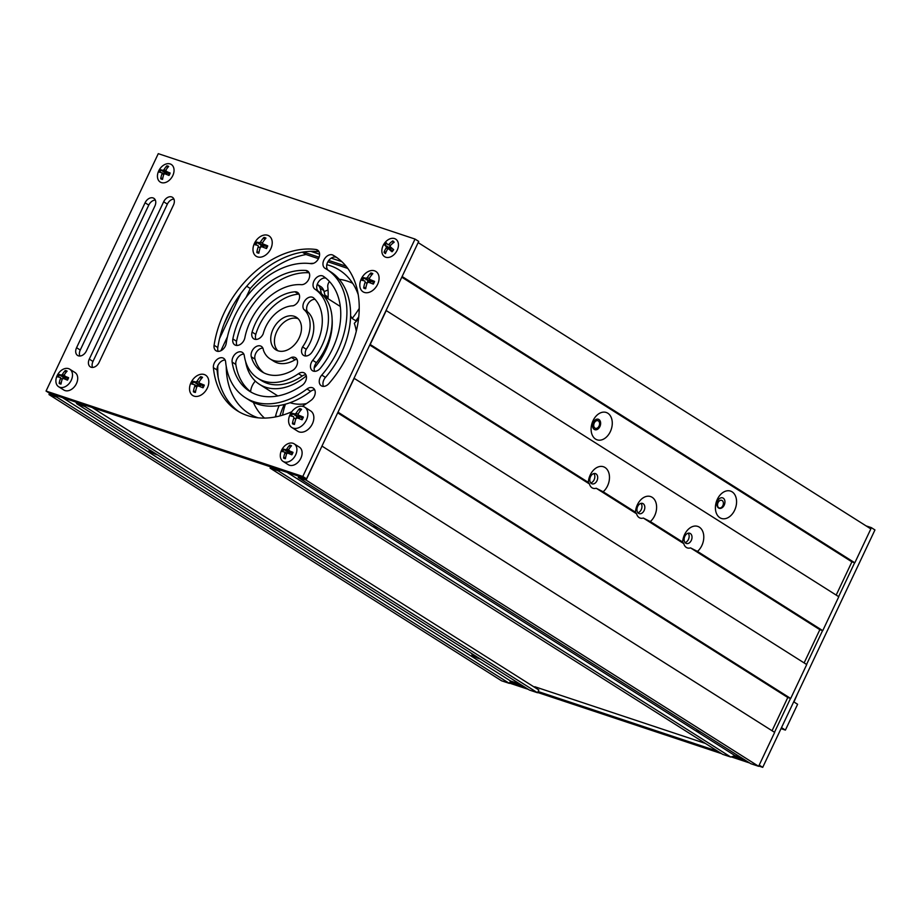 <?xml version="1.0" encoding="UTF-8"?>
<svg xmlns="http://www.w3.org/2000/svg" width="921" height="921" viewBox="0 0 921 921"><rect width="100%" height="100%" fill="white"/><g stroke="black" fill="none" stroke-linecap="round" stroke-linejoin="round"><path stroke-width="1.38" d="M588.323 482.385A14.425 10.085 -71.6 0 1 597.959 467.028A14.425 10.085 -71.6 0 1 609.149 474.096A14.425 10.085 -71.6 0 1 603.163 491.768L596.186 488.234A9.291 6.493 -71.6 0 1 592.03 487.796A9.291 6.493 -71.6 0 1 589.463 483.974L588.323 482.385L370.035 344.385M591.455 483.548A5.388 3.765 108.4 0 0 592.042 483.824A5.388 3.765 108.4 0 0 597.315 479.91A5.388 3.765 108.4 0 0 595.438 473.613A5.388 3.765 108.4 0 0 590.326 477.101A5.388 3.765 108.4 0 0 591.455 483.548M590.752 482.926A5.388 3.765 108.4 0 0 594.459 478.955A5.388 3.765 108.4 0 0 593.872 473.567M635.467 512.191A14.425 10.085 -71.6 0 1 645.091 496.833A14.425 10.085 -71.6 0 1 656.282 503.914A14.425 10.085 -71.6 0 1 650.307 521.574L643.318 518.039A9.291 6.493 -71.6 0 1 639.162 517.602A9.291 6.493 -71.6 0 1 636.595 513.791L635.467 512.191L603.163 491.768M682.645 542.032A14.425 10.085 -71.6 0 1 692.281 526.674A14.425 10.085 -71.6 0 1 703.46 533.754A14.425 10.085 -71.6 0 1 697.485 551.414L690.508 547.88A9.291 6.493 -71.6 0 1 686.341 547.442A9.291 6.493 -71.6 0 1 683.785 543.632L682.645 542.032L650.307 521.574M386.072 310.469L838.789 596.727L822.752 630.643L697.485 551.414M386.244 310.527L370.207 344.442M636.595 513.791L596.186 488.234M638.598 513.365A5.388 3.765 108.4 0 0 639.174 513.642A5.388 3.765 108.4 0 0 644.447 509.716A5.388 3.765 108.4 0 0 642.582 503.419A5.388 3.765 108.4 0 0 637.47 506.907A5.388 3.765 108.4 0 0 638.598 513.365M637.896 512.732A5.388 3.765 108.4 0 0 641.592 508.772A5.388 3.765 108.4 0 0 641.004 503.373M683.785 543.632L643.318 518.039M598.938 419.527A5.503 3.845 108.4 0 0 593.308 422.382A5.503 3.845 108.4 0 0 594.275 429.405A5.503 3.845 108.4 0 0 599.905 426.55A5.503 3.845 108.4 0 0 598.938 419.527M595.576 439.098A14.425 10.085 -71.6 0 1 597.257 414.945A14.425 10.085 -71.6 0 1 612.235 424.42A14.425 10.085 -71.6 0 1 595.576 439.098M723.238 498.146A5.503 3.845 108.4 0 0 717.609 500.989A5.503 3.845 108.4 0 0 718.576 508.012A5.503 3.845 108.4 0 0 724.205 505.169A5.503 3.845 108.4 0 0 723.238 498.146M719.865 517.706A14.425 10.085 -71.6 0 1 721.557 493.564A14.425 10.085 -71.6 0 1 736.535 503.039A14.425 10.085 -71.6 0 1 719.865 517.706M685.777 543.206A5.388 3.765 108.4 0 0 686.364 543.482A5.388 3.765 108.4 0 0 691.636 539.556A5.388 3.765 108.4 0 0 689.76 533.259A5.388 3.765 108.4 0 0 684.648 536.747A5.388 3.765 108.4 0 0 685.777 543.206M685.074 542.573A5.388 3.765 108.4 0 0 688.77 538.612A5.388 3.765 108.4 0 0 688.194 533.213A5.388 3.765 -71.6 0 1 688.77 538.612A5.388 3.765 -71.6 0 1 685.074 542.573M589.463 483.974L369.735 345.018M822.752 630.643L819.84 629.676L804.125 662.913M819.84 629.676L690.508 547.88M378.543 528.263A4.996 0.61 25.3 0 1 374.928 526.363A4.996 0.61 25.3 0 1 373.799 525.35A4.996 0.61 25.3 0 1 373.857 525.304M701.388 732.448A4.996 0.61 25.3 0 1 697.773 730.537A4.996 0.61 25.3 0 1 696.644 729.536A4.996 0.61 25.3 0 1 696.702 729.49M338.145 412.263L790.69 698.475L806.727 664.559L354.182 378.347L337.972 412.205M790.69 698.475L787.777 697.496L337.673 412.838M787.777 697.496L772.063 730.744M321.947 446.121L306.083 480.094L298.254 477.492L298.841 476.249M306.083 480.094L758.628 766.307L774.665 732.391L322.12 446.178M758.628 766.307L750.799 763.705L298.254 477.492M741.474 757.799L735.073 755.669L287.076 472.346M280.421 470.124L278.223 470.827L270.083 468.121L270.659 466.878M735.073 755.669L730.767 757.039L278.223 470.827M730.767 757.039L722.628 754.322L270.083 468.121M418.134 242.637L402.097 276.553M402.27 276.611L854.815 562.812L870.852 528.907L418.307 242.695M854.815 562.812L851.902 561.845L401.798 277.186M851.902 561.845L836.187 595.081M480.428 659.079A4.996 0.61 25.3 0 1 473.026 655.775A4.996 0.61 25.3 0 1 471.897 654.773A4.996 0.61 25.3 0 1 474.845 655.545M157.583 454.905A4.996 0.61 25.3 0 1 150.169 451.601A4.996 0.61 25.3 0 1 149.041 450.588A4.996 0.61 25.3 0 1 151.988 451.359M316.594 253.263L313.589 251.364M705.463 743.466L534.767 686.721L534.514 687.262M85.572 405.309L84.985 406.552L537.53 692.753L538.843 689.99L92.169 407.508M84.985 406.552L76.846 403.835L75.81 402.063M537.53 692.753L529.391 690.048L76.846 403.835M520.066 684.153L510.499 680.964L62.501 397.63M57.39 395.938L56.814 397.17L48.986 394.568L49.584 393.29M510.499 680.964L509.359 683.382L56.814 397.17M509.359 683.382L501.531 680.78L48.986 394.568M173.908 199.051A7.23 5.089 -57.7 0 0 167.357 204.105L92.975 361.458A7.23 5.089 -57.7 0 0 92.549 367.444M163.662 201.78A7.23 5.089 122.3 0 1 172.434 197.301A7.23 5.089 122.3 0 1 173.482 205.038L99.1 362.379A7.23 5.089 122.3 0 1 90.327 366.857A7.23 5.089 122.3 0 1 89.291 359.121L163.662 201.78L167.357 204.105M291.75 411.768A91.363 64.378 122.3 0 1 237.284 410.766A91.363 64.378 122.3 0 1 213.396 367.675A7.69 5.422 122.3 0 1 216.723 359.754A7.69 5.422 122.3 0 1 223.619 358.304A7.69 5.422 122.3 0 1 225.633 361.93A75.983 53.545 -57.7 0 0 245.504 397.768A75.983 53.545 -57.7 0 0 306.981 388.984A7.69 5.422 122.3 0 1 313.198 388.098A7.69 5.422 122.3 0 1 311.206 400.209A91.363 64.378 122.3 0 1 302.307 406.253M314.694 389.813A7.69 5.422 -57.7 0 0 310.665 391.321A75.983 53.545 122.3 0 1 249.188 400.105L245.504 397.768M225.115 360.019A7.69 5.422 -57.7 0 0 217.08 370.012A91.363 64.378 -57.7 0 0 239.149 411.894M310.93 263.659A75.983 53.545 -57.7 0 0 226.221 343.28A7.69 5.422 122.3 0 1 222.168 349.957A7.69 5.422 122.3 0 1 216.055 350.763A7.69 5.422 122.3 0 1 214.098 345.248A91.363 64.378 122.3 0 1 315.949 249.499A7.69 5.422 122.3 0 1 317.549 250.075A7.69 5.422 122.3 0 1 318.608 258.433A7.69 5.422 122.3 0 1 310.93 263.659M319.034 251.755A91.363 64.378 -57.7 0 0 217.793 347.585A7.69 5.422 -57.7 0 0 218.242 351.385M326.736 269.335A75.983 53.545 -57.7 0 0 325.148 268.379A7.69 5.422 122.3 0 1 324.986 268.287A7.69 5.422 122.3 0 1 324.445 259.008A7.69 5.422 122.3 0 1 333.045 255.186A91.363 64.378 122.3 0 1 334.956 256.326A91.363 64.378 122.3 0 1 329.004 383.47A7.69 5.422 122.3 0 1 321.279 385.772A7.69 5.422 122.3 0 1 321.786 375.066A75.983 53.545 -57.7 0 0 326.736 269.335L330.42 271.66A75.983 53.545 122.3 0 1 325.47 377.403A7.69 5.422 -57.7 0 0 323.478 386.383M336.775 257.546A91.363 64.378 -57.7 0 0 336.741 257.523A7.69 5.422 -57.7 0 0 328.371 260.965A7.69 5.422 -57.7 0 0 328.187 270.244M155.315 200.053A7.23 5.089 -57.7 0 0 148.765 205.107L80.254 350.038A7.23 5.089 -57.7 0 0 79.828 356.024M86.378 350.97A7.23 5.089 122.3 0 1 77.606 355.448A7.23 5.089 122.3 0 1 76.57 347.701L145.081 202.781A7.23 5.089 122.3 0 1 153.842 198.303A7.23 5.089 122.3 0 1 154.889 206.039L86.378 350.97M309.122 272.766A68.292 48.122 -57.7 0 0 236.547 341.288A7.69 5.422 -57.7 0 0 236.939 345.467M244.859 337.742A7.69 5.422 122.3 0 1 234.751 344.845A7.69 5.422 122.3 0 1 232.863 338.951A68.292 48.122 122.3 0 1 305.737 270.452A7.69 5.422 122.3 0 1 307.637 271.062A7.69 5.422 122.3 0 1 308.777 279.236A7.69 5.422 122.3 0 1 301.317 284.67A52.911 37.289 -57.7 0 0 244.859 337.742M325.792 278.107A7.69 5.422 -57.7 0 0 317.872 282.931A7.69 5.422 -57.7 0 0 318.678 291.543A52.911 37.289 122.3 0 1 316.433 362.655A7.69 5.422 -57.7 0 0 314.694 371.324M320.485 368.101A7.69 5.422 122.3 0 1 312.507 370.714A7.69 5.422 122.3 0 1 312.737 360.318A52.911 37.289 -57.7 0 0 314.982 289.217A7.69 5.422 122.3 0 1 314.637 279.811A7.69 5.422 122.3 0 1 323.294 276.265A7.69 5.422 122.3 0 1 323.375 276.323A68.292 48.122 122.3 0 1 320.485 368.101M305.922 374.755A7.69 5.422 -57.7 0 0 302.203 376.033A52.911 37.289 122.3 0 1 261.518 380.603L257.834 378.266A52.911 37.289 -57.7 0 0 298.508 373.696A7.69 5.422 122.3 0 1 304.425 373.04A7.69 5.422 122.3 0 1 306.313 378.865A7.69 5.422 122.3 0 1 302.111 385.369A68.292 48.122 122.3 0 1 249.614 391.275A68.292 48.122 122.3 0 1 232.138 362.091A7.69 5.422 122.3 0 1 235.269 353.975A7.69 5.422 122.3 0 1 242.327 352.386A7.69 5.422 122.3 0 1 244.295 355.667A52.911 37.289 -57.7 0 0 257.834 378.266M243.823 354.101A7.69 5.422 -57.7 0 0 235.822 364.428A68.292 48.122 -57.7 0 0 251.491 392.381M273.065 329.211A19.226 13.55 122.3 0 1 296.389 317.296A19.226 13.55 122.3 0 1 297.564 340.793A19.226 13.55 122.3 0 1 275.84 349.796A19.226 13.55 122.3 0 1 273.065 329.211M298.105 318.678A19.226 13.55 -57.7 0 0 276.761 331.548A19.226 13.55 -57.7 0 0 277.82 350.751M262.842 348.08A7.69 5.422 -57.7 0 0 256.66 351.822A7.69 5.422 -57.7 0 0 255.002 359.155A45.221 31.867 -57.7 0 0 263.843 372.844M292.452 370.507A45.221 31.867 122.3 0 1 261.944 371.773A45.221 31.867 122.3 0 1 251.306 356.818A7.69 5.422 122.3 0 1 253.966 348.276A7.69 5.422 122.3 0 1 261.345 346.365A7.69 5.422 122.3 0 1 262.589 347.62L262.761 347.919A7.69 5.422 122.3 0 1 263.36 350.015A29.99 21.137 -57.7 0 0 270.083 358.902A29.99 21.137 -57.7 0 0 291.393 357.44A7.69 5.422 122.3 0 1 295.491 357.716A7.69 5.422 122.3 0 1 297.299 363.968A7.69 5.422 122.3 0 1 292.452 370.507M296.988 359.432A7.69 5.422 -57.7 0 0 295.088 359.777A29.99 21.137 122.3 0 1 273.779 361.239L270.083 358.902M295.088 359.777L291.393 357.44M415.026 239.069L418.71 241.406L306.497 478.805L49.734 393.394L46.05 391.057L158.274 153.657L415.026 239.069L302.802 476.468L46.05 391.057M299.049 294.121A7.69 5.422 -57.7 0 0 298.623 294.133A45.221 31.867 -57.7 0 0 255.785 334.404A7.69 5.422 -57.7 0 0 255.957 339.446M315.028 299.337A7.69 5.422 -57.7 0 0 308.121 303.665A7.69 5.422 -57.7 0 0 307.441 311.712A29.99 21.137 122.3 0 1 306.256 349.266A7.69 5.422 -57.7 0 0 305.76 356.013M306.256 349.266L302.572 346.929A29.99 21.137 -57.7 0 0 303.757 309.375A7.69 5.422 122.3 0 1 305.219 300.211A7.69 5.422 122.3 0 1 313.209 297.61A7.69 5.422 122.3 0 1 313.796 298.07A45.221 31.867 122.3 0 1 312.104 352.041A7.69 5.422 122.3 0 1 303.573 355.391A7.69 5.422 122.3 0 1 302.572 346.929M307.441 311.712L303.757 309.375M293.362 305.703L293.028 305.807A29.99 21.137 -57.7 0 0 263.199 333.839L263.015 334.242A7.69 5.422 122.3 0 1 253.77 338.824A7.69 5.422 122.3 0 1 252.089 332.078A45.221 31.867 122.3 0 1 294.939 291.796A7.69 5.422 122.3 0 1 297.552 292.394A7.69 5.422 122.3 0 1 299.175 299.325A7.69 5.422 122.3 0 1 293.362 305.703M306.497 478.805L302.802 476.468M389.974 246.321A4.409 3.108 122.3 0 0 389.053 247.565L384.518 244.859A17.948 2.268 32.5 0 0 386.313 246.667L386.233 247.876A17.948 13.619 136.7 0 0 384.034 252.273L386.152 251.859M384.034 252.273A7.322 5.158 -57.7 0 0 385.45 253.586A17.948 11.536 -50.8 0 1 387.591 249.131L388.674 248.843A17.948 3.166 35.4 0 0 392.035 251.778L392.035 251.778A7.322 5.158 -57.7 0 0 393.681 249.637L390.251 246.782L390.331 245.573A17.948 11.42 -45.6 0 1 394.176 242.211A7.322 5.158 -57.7 0 0 392.749 240.899A17.948 13.734 130.5 0 0 388.961 244.318L387.891 244.606A17.948 0.967 -137.5 0 1 386.164 242.707A7.322 5.158 -57.7 0 0 384.518 244.859M393.083 243.04L392.749 240.899M390.55 245.343L387.891 244.606M389.053 247.565L390.872 248.831L390.746 250.846M387.591 249.131L388.674 248.843L392.519 250.673M384.725 242.914A10.384 7.31 122.3 0 1 395.696 239.126A10.384 7.31 122.3 0 1 396.329 251.813A10.384 7.31 122.3 0 1 384.598 256.683A10.384 7.31 122.3 0 1 384.725 242.914M290.253 447.272L289.678 445.177A17.948 13.516 104 0 0 286.799 449.103L285.752 449.747A17.948 2.832 -149.7 0 0 283.242 449.103L287.709 451.923A4.409 3.108 122.3 0 0 287.076 453.19L284.704 452.107M283.242 449.103A7.322 5.158 -57.7 0 0 282.091 451.543A17.948 1.531 20.3 0 1 284.647 452.084L284.888 453.155A17.948 13.665 110.2 0 0 283.576 458.094L285.637 457.449M283.576 458.094A7.322 5.158 -57.7 0 0 285.418 458.704A17.948 11.305 -73.1 0 1 286.65 453.742L287.697 453.097A17.948 0.633 23.2 0 1 291.853 454.79A7.322 5.158 -57.7 0 0 293.005 452.349L293.005 452.349A17.948 3.73 -152.6 0 0 288.803 450.76L288.561 449.701A17.948 11.466 -67.9 0 1 291.52 445.799A7.322 5.158 -57.7 0 0 289.678 445.177M292.141 453.477L288.561 449.701M291.427 451.889L289.678 452.948L287.709 451.923M284.647 452.084L286.512 454.145M294.144 443.83L299.36 447.122A10.384 7.31 122.3 0 1 299.993 459.809A10.384 7.31 122.3 0 1 288.261 464.679L283.046 461.386A10.384 7.31 122.3 0 1 281.953 449.471A10.384 7.31 122.3 0 1 292.993 443.289A10.384 7.31 122.3 0 1 294.144 443.83A10.384 7.31 122.3 0 1 294.778 456.517A10.384 7.31 122.3 0 1 283.046 461.386M65.852 372.625L65.276 370.53A17.948 13.516 104 0 0 62.398 374.467L61.35 375.1A17.948 2.832 -149.7 0 0 58.84 374.456L63.307 377.276A4.409 3.108 122.3 0 0 62.674 378.543M58.84 374.456A7.322 5.158 -57.7 0 0 57.689 376.896A17.948 1.531 20.3 0 1 60.245 377.437L60.487 378.508A17.948 13.665 110.2 0 0 59.174 383.447L61.235 382.802M59.174 383.447A7.322 5.158 -57.7 0 0 61.016 384.057A17.948 11.305 -73.1 0 1 62.248 379.095L63.296 378.45A17.948 0.633 23.2 0 1 67.452 380.143A7.322 5.158 -57.7 0 0 68.603 377.702L68.603 377.702A17.948 3.73 -152.6 0 0 64.401 376.113L64.159 375.054A17.948 11.466 -67.9 0 1 67.118 371.151A7.322 5.158 -57.7 0 0 65.276 370.53M67.74 378.83L64.159 375.054M67.026 377.242L65.276 378.301L63.307 377.276M60.245 377.437L62.11 379.498M69.743 369.183L74.958 372.487A10.384 7.31 122.3 0 1 75.591 385.162A10.384 7.31 122.3 0 1 63.86 390.032L58.645 386.739A10.384 7.31 122.3 0 1 57.551 374.824A10.384 7.31 122.3 0 1 68.591 368.642A10.384 7.31 122.3 0 1 69.743 369.183A10.384 7.31 122.3 0 1 70.376 381.87A10.384 7.31 122.3 0 1 58.645 386.739M167.415 167.933L166.839 165.838A17.948 13.516 104.3 0 0 163.961 169.763L162.902 170.397A17.948 2.798 -149.6 0 0 160.404 169.74L164.859 172.572A4.409 3.108 122.3 0 0 164.226 173.839L161.866 172.757M160.404 169.74A7.322 5.158 -57.7 0 0 159.252 172.181A17.948 1.497 20.4 0 1 161.797 172.734L162.038 173.804A17.948 13.677 110.4 0 0 160.715 178.743L162.787 178.098M160.715 178.743A7.322 5.158 -57.7 0 0 162.556 179.365A17.948 11.317 -72.9 0 1 163.8 174.391L164.847 173.758A17.948 0.599 23.3 0 1 168.992 175.462A7.322 5.158 -57.7 0 0 170.155 173.021L170.155 173.021A17.948 3.696 -152.5 0 0 165.964 171.421L165.722 170.35A17.948 11.466 -67.7 0 1 168.681 166.459A7.322 5.158 -57.7 0 0 166.839 165.838M169.291 174.138L165.722 170.35M168.578 172.538L166.828 173.597L164.859 172.572M161.797 172.734L163.662 174.794M170.166 163.95A10.384 7.31 122.3 0 1 171.294 164.479A10.384 7.31 122.3 0 1 171.928 177.166A10.384 7.31 122.3 0 1 160.196 182.036A10.384 7.31 122.3 0 1 159.114 170.109A10.384 7.31 122.3 0 1 170.166 163.95M282.517 415.187A70.238 49.492 122.3 0 1 285.429 404.169M323.789 290.541L320.163 288.25A13.654 9.624 122.3 0 0 317.238 284.359L320.761 286.581A13.654 9.624 122.3 0 1 323.789 290.541A70.238 49.492 122.3 0 1 325.148 296.896M320.163 288.25A70.238 49.492 122.3 0 1 321.348 293.603M358.764 316.859A70.238 49.492 122.3 0 1 355.782 320.761L352.144 318.459A54.5 38.406 -57.7 0 0 350.59 315.891M359.225 308.431A70.238 49.492 122.3 0 1 352.144 318.459M284.244 404.492A66.83 47.098 -57.7 0 0 279.892 415.924M250.593 391.701A13.654 9.624 122.3 0 1 255.336 381.11M264.477 418.088A80.921 57.021 122.3 0 1 253.344 402.385M279.155 405.539A66.83 47.098 -57.7 0 0 275.644 415.728A6.056 4.271 122.3 0 1 275.183 416.983M339.181 279.293A80.921 57.021 122.3 0 1 352.685 283.311M328.014 298.703A66.83 47.098 -57.7 0 0 327.761 286.892A6.056 4.271 122.3 0 1 329.465 281.527M356.266 331.295A54.5 38.406 -57.7 0 0 354.309 323.306A66.83 47.098 -57.7 0 0 358.545 318.839M290.046 402.707A54.5 38.406 -57.7 0 0 306.486 403.582M347.77 268.414L327.876 261.794M318.482 258.674L306.06 254.53A95.381 67.21 -57.7 0 0 250.293 288.503L246.068 297.425M227.441 336.844L220.867 350.74M217.805 365.798A95.381 67.21 -57.7 0 0 218.173 377.414M226.244 366.466A84.778 59.738 -57.7 0 0 248.762 413.391A84.778 59.738 -57.7 0 0 258.145 417.823M358.223 294.639A84.778 59.738 -57.7 0 0 339.4 270.083A84.778 59.738 -57.7 0 0 326.794 264.707M313.566 263.302A84.778 59.738 -57.7 0 0 309.87 263.521M332.124 319.23A54.5 38.406 122.3 0 1 331.974 328.198A54.5 38.406 122.3 0 1 314.176 368.112M306.302 375.883A54.5 38.406 122.3 0 1 259.503 384.345A54.5 38.406 122.3 0 1 245.631 361.573M324.952 295.71A121.871 85.872 122.3 0 1 328.026 298.519M324.802 294.916A121.871 85.872 122.3 0 1 328.095 297.287M324.077 291.635A84.778 59.738 122.3 0 1 328.049 290M303.377 252.009L319.092 257.235M328.751 260.447L346.077 266.215M302.318 252.17L306.06 254.53M246.69 286.224L250.293 288.503M219.555 338.56L240.83 293.546M224.16 323.778L232.115 306.958M310.884 251.364L319.599 254.265M331.226 258.133L341.818 261.656M300.188 410.996L299.567 408.671A20.757 15.68 105.4 0 0 296.148 413.218L294.904 413.978A20.757 3.5 -150.3 0 0 291.957 413.31A8.531 6.01 -57.7 0 0 290.691 415.981A20.757 1.543 20.9 0 1 293.615 416.695L293.903 417.961A20.757 15.772 108.8 0 0 292.441 423.741L294.72 423.015M292.441 423.741A8.531 6.01 -57.7 0 0 294.467 424.408A20.757 13.124 -72 0 1 295.963 418.652L297.207 417.892A20.757 0.956 22.6 0 1 302.076 419.78A8.531 6.01 -57.7 0 0 303.343 417.098L303.343 417.098A20.757 4.087 -151.9 0 0 298.485 415.175L298.197 413.909A20.757 13.228 -69 0 1 301.593 409.35A8.531 6.01 -57.7 0 0 299.567 408.671M291.957 413.31L296.919 416.396A5.307 3.742 122.3 0 0 296.171 417.892M301.42 416.396L299.383 417.627L296.919 416.396M302.387 418.341L298.485 415.175L298.197 413.909M304.655 407.14L310.653 410.927A12.031 8.485 122.3 0 1 311.92 424.742A12.031 8.485 122.3 0 1 299.118 431.903A12.031 8.485 122.3 0 1 297.782 431.27L291.796 427.482A12.031 8.485 122.3 0 1 291.059 412.769A12.031 8.485 122.3 0 1 304.655 407.14A12.031 8.485 122.3 0 1 305.922 420.943A12.031 8.485 122.3 0 1 293.12 428.104A12.031 8.485 122.3 0 1 291.796 427.482M371.405 275.321L370.795 272.996A20.757 15.68 105.4 0 0 367.375 277.532L366.121 278.292A20.757 3.5 -150.3 0 0 363.173 277.624L368.147 280.709A5.307 3.742 122.3 0 0 367.398 282.206M363.173 277.624A8.531 6.01 -57.7 0 0 361.907 280.306A20.757 1.543 20.9 0 1 364.843 281.009L364.969 281.078M364.843 281.009L365.13 282.275A20.757 15.772 108.8 0 0 363.668 288.054L365.948 287.329M363.668 288.054A8.531 6.01 -57.7 0 0 365.695 288.734A20.757 13.124 -72 0 1 367.18 282.966L368.423 282.206A20.757 0.956 22.6 0 1 373.304 284.094A8.531 6.01 -57.7 0 0 374.571 281.423L374.571 281.423A20.757 4.087 -151.9 0 0 369.712 279.489L369.425 278.223A20.757 13.228 -69 0 1 372.809 273.664A8.531 6.01 -57.7 0 0 370.795 272.996M373.615 282.655L369.712 279.489L369.425 278.223M372.637 280.709L370.61 281.953L368.147 280.709M374.548 270.82A12.031 8.485 122.3 0 1 375.883 271.453A12.031 8.485 122.3 0 1 376.62 286.155A12.031 8.485 122.3 0 1 363.012 291.796A12.031 8.485 122.3 0 1 361.746 277.981A12.031 8.485 122.3 0 1 374.548 270.82M201.123 379.026L200.502 376.701A20.757 15.68 105.4 0 0 197.082 381.248L195.839 382.008A20.757 3.5 -150.3 0 0 192.892 381.34A8.531 6.01 -57.7 0 0 191.626 384.011A20.757 1.543 20.9 0 1 194.561 384.725L194.849 385.991A20.757 15.772 108.8 0 0 193.387 391.77L195.666 391.045M193.387 391.77A8.531 6.01 -57.7 0 0 195.402 392.438A20.757 13.124 -72 0 1 196.898 386.67L198.142 385.911A20.757 0.956 22.6 0 1 203.023 387.799A8.531 6.01 -57.7 0 0 204.289 385.128L204.289 385.128A20.757 4.087 -151.9 0 0 199.431 383.194L203.299 386.429M192.892 381.34L197.854 384.425A5.307 3.742 122.3 0 0 197.117 385.922M203.322 386.371L199.431 383.194L199.143 381.927A20.757 13.228 -69 0 1 202.528 377.368A8.531 6.01 -57.7 0 0 200.502 376.701M202.355 384.425L200.329 385.657L197.854 384.425M194.561 384.725L197.37 386.037M194.055 396.134A12.031 8.485 122.3 0 1 192.731 395.512A12.031 8.485 122.3 0 1 191.994 380.799A12.031 8.485 122.3 0 1 205.602 375.158A12.031 8.485 122.3 0 1 206.857 388.973A12.031 8.485 122.3 0 1 194.055 396.134M264.569 239.782L263.947 237.457A20.757 15.68 105.4 0 0 260.528 241.993L259.285 242.753A20.757 3.5 -150.3 0 0 256.337 242.085L261.299 245.17A5.307 3.742 122.3 0 0 260.562 246.667M256.337 242.085A8.531 6.01 -57.7 0 0 255.071 244.767A20.757 1.543 20.9 0 1 258.007 245.47L258.133 245.539M258.007 245.47L258.294 246.736A20.757 15.772 108.8 0 0 256.832 252.515L259.112 251.79M256.832 252.515A8.531 6.01 -57.7 0 0 258.847 253.194A20.757 13.124 -72 0 1 260.344 247.427L261.587 246.667A20.757 0.956 22.6 0 1 266.468 248.555A8.531 6.01 -57.7 0 0 267.735 245.884L267.735 245.884A20.757 4.087 -151.9 0 0 262.876 243.95L262.589 242.684A20.757 13.228 -69 0 1 265.973 238.125A8.531 6.01 -57.7 0 0 263.947 237.457M266.768 247.116L262.876 243.95L262.589 242.684M265.801 245.17L263.774 246.414L261.299 245.17M267.712 235.281A12.031 8.485 122.3 0 1 269.047 235.914A12.031 8.485 122.3 0 1 269.772 250.616A12.031 8.485 122.3 0 1 256.176 256.257A12.031 8.485 122.3 0 1 254.91 242.442A12.031 8.485 122.3 0 1 267.712 235.281M594.954 428.081A3.995 2.798 -71.6 0 1 594.126 423.292A3.995 2.798 -71.6 0 1 597.913 420.701A3.995 2.798 -71.6 0 1 599.583 424.017A3.995 2.798 -71.6 0 1 595.392 428.288A3.995 2.798 -71.6 0 1 594.954 428.081M718.771 507.736A3.995 2.798 -71.6 0 1 717.931 502.935A3.995 2.798 -71.6 0 1 721.73 500.345A3.995 2.798 -71.6 0 1 723.273 502.244A3.995 2.798 -71.6 0 1 722.375 506.481A3.995 2.798 -71.6 0 1 719.197 507.932A3.995 2.798 -71.6 0 1 718.771 507.736M758.766 766.019L762.726 767.343L874.95 529.943L871.266 527.606L870.69 528.804M509.486 683.106L528.309 689.357M537.668 692.477L721.546 753.643M731.262 756.878L749.717 763.014M854.642 562.754L838.628 596.635M822.58 630.586L806.566 664.467M790.517 698.417L774.503 732.287M759.192 765.109L762.726 767.343M866.085 525.891L871.266 527.606M746.033 760.677L732.966 756.337M717.85 751.306L538.117 691.521M524.613 687.031L509.935 682.15M797.563 693.663L793.971 701.986L797.609 704.277L785.406 730.088L781.503 727.625M781.031 728.638L785.406 730.088M92.975 361.458L89.291 359.121M310.665 391.321L306.981 388.984M217.08 370.012L213.396 367.675M217.793 347.585L214.098 345.248M318.758 251.283L315.949 249.499M325.47 377.403L321.786 375.066M336.741 257.523L333.045 255.186M80.254 350.038L76.57 347.701M148.765 205.107L145.081 202.781M236.547 341.288L232.863 338.951M308.995 272.524L305.737 270.452M316.433 362.655L312.737 360.318M318.678 291.543L314.982 289.217M302.203 376.033L298.508 373.696M235.822 364.428L232.138 362.091M255.002 359.155L251.306 356.818M255.785 334.404L252.089 332.078M298.623 294.133L294.939 291.796M385.128 245.297A6.539 4.605 122.3 0 1 386.659 243.282M385.726 252.849A6.539 4.605 122.3 0 1 384.702 251.79M391.793 251.468L393.382 249.395A6.539 4.605 122.3 0 1 391.828 251.468M392.473 241.659A6.539 4.605 122.3 0 1 393.635 242.614M386.233 247.876L387.787 248.9M386.313 246.667L390.872 248.831M289.551 446.006A6.539 4.605 122.3 0 1 290.978 446.386M282.839 451.67A6.539 4.605 122.3 0 1 283.921 449.436M285.522 458.059A6.539 4.605 122.3 0 1 284.105 457.507M292.625 452.326A6.539 4.605 122.3 0 1 291.52 454.652L292.602 452.292M285.752 449.747L289.678 452.948M286.799 449.103L288.423 450.081M284.773 452.142L287.03 453.213M65.149 371.359A6.539 4.605 122.3 0 1 66.577 371.739M58.437 377.023A6.539 4.605 122.3 0 1 59.52 374.789M61.12 383.412A6.539 4.605 122.3 0 1 59.704 382.86M67.095 379.993L68.2 377.645A6.539 4.605 122.3 0 1 67.118 380.005M61.35 375.1L65.276 378.301M62.398 374.467L64.021 375.434M166.713 166.655A6.539 4.605 122.3 0 1 168.152 167.046M160.001 172.308A6.539 4.605 122.3 0 1 161.083 170.074M162.66 178.709A6.539 4.605 122.3 0 1 161.256 178.156M168.635 175.301L169.752 172.964A6.539 4.605 122.3 0 1 168.67 175.324M162.902 170.397L166.828 173.597M163.961 169.763L165.573 170.73M161.923 172.791L164.191 173.862M277.037 416.603L275.644 415.728M294.593 423.695A7.667 5.399 122.3 0 1 293.028 423.084M302.917 417.063A7.667 5.399 122.3 0 1 301.708 419.631L302.905 417.029M299.417 409.58A7.667 5.399 122.3 0 1 300.994 410.018M291.52 416.154A7.667 5.399 122.3 0 1 292.705 413.667M296.148 413.218L298.036 414.358M294.904 413.978L299.383 417.627M293.903 417.961L295.791 419.113M370.633 273.894A7.667 5.399 122.3 0 1 372.222 274.331M362.736 280.468A7.667 5.399 122.3 0 1 363.933 277.981M365.81 288.008A7.667 5.399 122.3 0 1 364.255 287.398M374.145 281.377A7.667 5.399 122.3 0 1 372.936 283.944M365.13 282.275L367.019 283.426M366.121 278.292L370.61 281.953M367.375 277.532L369.263 278.672M195.528 391.724A7.667 5.399 122.3 0 1 193.974 391.114M203.863 385.093A7.667 5.399 122.3 0 1 202.655 387.66M200.352 377.61A7.667 5.399 122.3 0 1 201.941 378.036M192.454 384.184A7.667 5.399 122.3 0 1 193.652 381.697M197.082 381.248L198.971 382.388M195.839 382.008L200.329 385.657M194.688 384.782L197.359 386.049M194.849 385.991L196.737 387.142M263.797 238.355A7.667 5.399 122.3 0 1 265.386 238.792M255.9 244.928A7.667 5.399 122.3 0 1 257.097 242.442M258.974 252.469A7.667 5.399 122.3 0 1 257.42 251.859M267.309 245.838A7.667 5.399 122.3 0 1 266.1 248.405M258.294 246.736L260.183 247.887M259.285 242.753L263.774 246.414M260.528 241.993L262.416 243.132M388.524 248.739L392.542 250.639M288.618 450.668L292.118 453.535M64.217 376.021L67.717 378.888M165.78 171.318L169.268 174.184M340.298 306.474L323.824 296.055M277.82 395.938L259.503 384.345M298.277 415.049L302.353 418.399M374.122 281.342L372.901 283.933M369.505 279.374L373.581 282.724M203.84 385.059L202.62 387.649M267.286 245.803L266.065 248.394M262.658 243.835L266.745 247.173"/></g></svg>
